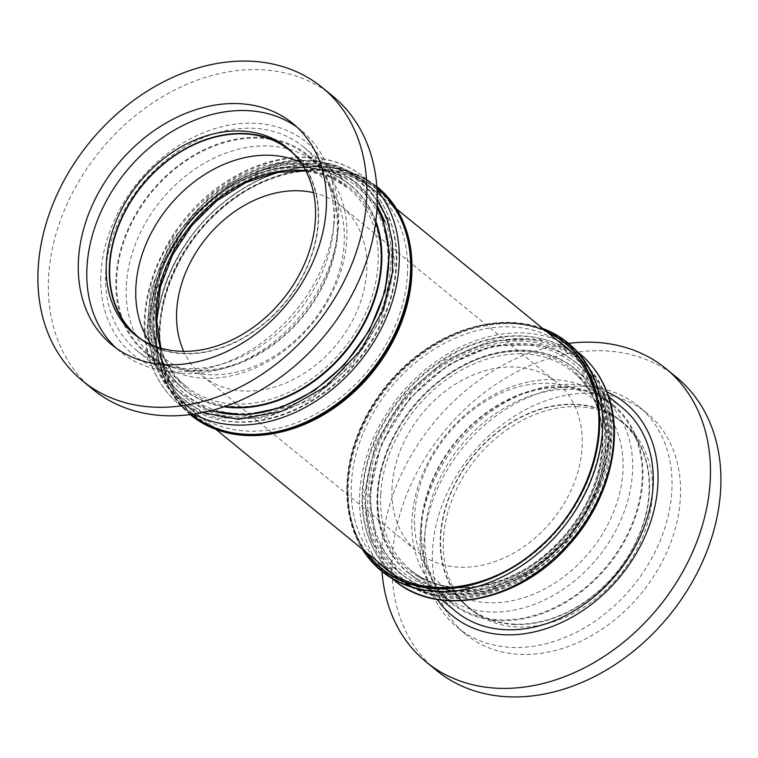 <?xml version="1.0" encoding="UTF-8"?>
<svg xmlns="http://www.w3.org/2000/svg" width="758" height="758" viewBox="0 0 758 758"><rect width="100%" height="100%" fill="white"/><g stroke="black" fill="none" stroke-linecap="round" stroke-linejoin="round"><path stroke-width="0.57" stroke-dasharray="3.79 2.84" d="M370.956 540.426L394.406 574.716L412.627 587.099L434.362 594.708L482.988 593.704L528.658 574.232L568.491 539.715L598.602 490.995L610.38 438.342L603.235 393.753L579.785 359.463L561.564 347.069L539.829 339.461L491.203 340.465L445.533 359.936L405.71 394.454L375.589 443.174L363.812 495.836L370.956 540.426M154.822 362.21L148.54 317.261L161.227 264.599L192.087 216.257L232.355 182.394L278.148 163.766L326.546 163.756L348.026 171.848L365.924 184.668L388.617 219.602L394.899 264.551L382.212 317.214L351.352 365.555L311.083 399.419L265.291 418.046L216.892 418.056L195.412 409.964L177.514 397.145L154.822 362.21M376.3 539.573L399.021 572.811L416.673 584.806L437.736 592.178L484.855 591.212L529.112 572.337L567.704 538.891L596.897 491.677L608.304 440.654L601.378 397.448L578.657 364.219L560.996 352.214L539.942 344.843L492.823 345.809L448.565 364.683L409.964 398.13L380.781 445.344L369.373 496.367L376.3 539.573M210.212 410.845L176.443 390.247L156.698 358.581L150.52 317.232L160.952 268.711L187.823 223.032L224.264 189.244L265.499 169.062L310.543 164.164L350.433 177.988L377.086 206.849M599.635 396.027C594.139 377.029 578.581 360.998 552.97 347.941C523.645 335.083 488.266 340.181 446.822 363.253C408.458 386.968 381.52 428.441 372.898 461.641C365.498 495.552 366.057 521.059 374.556 538.152C380.052 557.149 395.61 573.181 421.23 586.237C450.546 599.095 485.925 593.988 527.369 570.916C565.733 547.21 592.671 505.738 601.293 472.537C608.693 438.626 608.143 413.119 599.635 396.027M384.998 221.81C393.146 239.168 393.222 264.798 385.235 298.718C376.044 331.909 348.472 373.021 309.861 396.055C268.209 418.388 232.914 422.793 203.978 409.273C178.736 395.629 163.557 379.199 158.441 360.003L152.443 330.715L156.157 290.693L176.51 242.759L216.731 197.535L242.437 180.736L269.441 169.839L295.658 165.272L319.364 166.561L355.691 181.863L377.143 205.399M297.022 127.154A142.949 109.721 129.3 0 1 301.4 130.509A142.949 109.721 129.3 0 1 334.998 208.791A142.949 109.721 129.3 0 1 256.195 346.7A142.949 109.721 129.3 0 1 120.38 351.797A142.949 109.721 129.3 0 1 116.23 348.168M288.741 149.08A120.579 92.552 129.3 0 1 290.286 150.311A120.579 92.552 129.3 0 1 318.635 216.343A120.579 92.552 129.3 0 1 252.158 332.677A120.579 92.552 129.3 0 1 137.586 336.978A120.579 92.552 129.3 0 1 136.08 335.709M100.767 279.437A137.056 105.201 129.3 0 1 220.512 127.05A137.056 105.201 129.3 0 1 338.769 217.385A137.056 105.201 129.3 0 1 219.024 369.771A137.056 105.201 129.3 0 1 100.767 279.437M92.874 389.337A189.424 145.394 129.3 0 1 48.341 285.595A189.424 145.394 129.3 0 1 152.775 102.851A189.424 145.394 129.3 0 1 332.743 96.095M280.166 164.297A142.504 109.379 129.3 0 1 363.253 181.674A142.504 109.379 129.3 0 1 396.548 266.248A142.504 109.379 129.3 0 1 265.887 419.657A142.504 109.379 129.3 0 1 182.792 402.28A142.504 109.379 129.3 0 1 149.497 317.706A142.504 109.379 129.3 0 1 280.166 164.297M609.318 440.294A142.504 109.379 -50.7 0 0 576.023 355.71A142.504 109.379 -50.7 0 0 492.927 338.343A142.504 109.379 -50.7 0 0 362.267 491.743A142.504 109.379 -50.7 0 0 395.562 576.326A142.504 109.379 -50.7 0 0 478.649 593.694A142.504 109.379 -50.7 0 0 609.318 440.294M494.102 341.763A139.879 107.361 -50.7 0 0 365.849 492.34A139.879 107.361 -50.7 0 0 480.089 592.405A139.879 107.361 -50.7 0 0 608.342 441.838A139.879 107.361 -50.7 0 0 494.102 341.763M264.713 416.227A139.879 107.361 129.3 0 1 150.472 316.162A139.879 107.361 129.3 0 1 278.726 165.585A139.879 107.361 129.3 0 1 392.966 265.66A139.879 107.361 129.3 0 1 264.713 416.227M365.337 551.606A145.593 111.748 129.3 0 1 346.88 488.294A145.593 111.748 129.3 0 1 480.089 325.447A145.593 111.748 129.3 0 1 480.581 325.343A145.593 111.748 129.3 0 1 545.798 330.99M411.935 269.696A145.593 111.748 -50.7 0 0 289.793 172.436A145.593 111.748 -50.7 0 0 159.332 328.489A145.593 111.748 -50.7 0 0 278.726 432.543M542.766 328.517A147.346 113.094 -50.7 0 0 482.173 325.011A147.346 113.094 -50.7 0 0 481.681 325.116A147.346 113.094 -50.7 0 0 346.861 489.924A147.346 113.094 -50.7 0 0 362.305 549.124M190.239 414.617A147.346 113.094 129.3 0 1 156.3 327.57A147.346 113.094 129.3 0 1 291.404 168.958A147.346 113.094 129.3 0 1 376.821 186.515M622.337 407.766A131.541 100.966 -50.7 0 0 500.109 410.665A131.541 100.966 -50.7 0 0 425.03 533.329A131.541 100.966 -50.7 0 0 455.757 611.403M333.795 224.662A131.541 100.966 -50.7 0 0 303.058 146.588A131.541 100.966 -50.7 0 0 180.83 149.487A131.541 100.966 -50.7 0 0 105.741 272.16A131.541 100.966 -50.7 0 0 136.478 350.234A131.541 100.966 -50.7 0 0 258.705 347.335A131.541 100.966 -50.7 0 0 333.795 224.662M622.915 471.305A120.143 92.22 129.3 0 1 512.759 600.639A120.143 92.22 129.3 0 1 442.7 585.991A120.143 92.22 129.3 0 1 414.635 514.691A120.143 92.22 129.3 0 1 524.792 385.358A120.143 92.22 129.3 0 1 594.84 400.006A120.143 92.22 129.3 0 1 622.915 471.305M440.739 536.039A120.143 92.22 -50.7 0 0 468.804 607.347A120.143 92.22 -50.7 0 0 580.448 604.704A120.143 92.22 -50.7 0 0 649.019 492.662A120.143 92.22 -50.7 0 0 620.954 421.363A120.143 92.22 -50.7 0 0 509.31 424.006A120.143 92.22 -50.7 0 0 440.739 536.039M151.496 344.805A120.143 92.22 -50.7 0 0 163.974 357.994A120.143 92.22 -50.7 0 0 275.609 355.341A120.143 92.22 -50.7 0 0 344.189 243.309A120.143 92.22 -50.7 0 0 316.114 172A120.143 92.22 -50.7 0 0 300.718 162.392M294.445 154.594A120.143 92.22 129.3 0 1 318.076 221.952A120.143 92.22 129.3 0 1 252.641 331.928A120.143 92.22 129.3 0 1 142.618 340.2M528.62 381.918A127.164 97.602 -50.7 0 0 412.03 518.804A127.164 97.602 -50.7 0 0 441.743 594.272A127.164 97.602 -50.7 0 0 515.885 609.773A127.164 97.602 -50.7 0 0 632.475 472.888A127.164 97.602 -50.7 0 0 602.762 397.419A127.164 97.602 -50.7 0 0 528.62 381.918M126.34 285.103A127.164 97.602 129.3 0 1 198.918 166.523A127.164 97.602 129.3 0 1 317.071 163.728A127.164 97.602 129.3 0 1 346.785 239.196A127.164 97.602 129.3 0 1 274.207 357.776A127.164 97.602 129.3 0 1 156.053 360.571A127.164 97.602 129.3 0 1 126.34 285.103M642.045 480.724A127.164 97.602 -50.7 0 0 612.341 405.246A127.164 97.602 -50.7 0 0 494.178 408.05A127.164 97.602 -50.7 0 0 421.6 526.63A127.164 97.602 -50.7 0 0 451.313 602.098A127.164 97.602 -50.7 0 0 569.466 599.294A127.164 97.602 -50.7 0 0 642.045 480.724M116.77 277.276A127.164 97.602 129.3 0 1 189.348 158.697A127.164 97.602 129.3 0 1 307.502 155.892A127.164 97.602 129.3 0 1 337.215 231.361A127.164 97.602 129.3 0 1 264.637 349.94A127.164 97.602 129.3 0 1 146.474 352.745A127.164 97.602 129.3 0 1 116.77 277.276M420.842 526.791A128.036 98.275 -50.7 0 0 450.754 602.781A128.036 98.275 -50.7 0 0 569.732 599.957A128.036 98.275 -50.7 0 0 642.812 480.563A128.036 98.275 -50.7 0 0 612.89 404.573A128.036 98.275 -50.7 0 0 493.922 407.397A128.036 98.275 -50.7 0 0 420.842 526.791M337.973 231.209A128.036 98.275 129.3 0 1 264.893 350.603A128.036 98.275 129.3 0 1 145.924 353.427A128.036 98.275 129.3 0 1 116.012 277.437A128.036 98.275 129.3 0 1 189.083 158.034A128.036 98.275 129.3 0 1 308.061 155.219A128.036 98.275 129.3 0 1 337.973 231.209M392.076 486.873A109.626 84.138 -50.7 0 0 417.686 551.938A109.626 84.138 -50.7 0 0 519.552 549.522A109.626 84.138 -50.7 0 0 582.116 447.296A109.626 84.138 -50.7 0 0 556.505 382.24A109.626 84.138 -50.7 0 0 454.648 384.657A109.626 84.138 -50.7 0 0 392.076 486.873M313.528 192.684A109.626 84.138 129.3 0 1 341.128 206.062A109.626 84.138 129.3 0 1 366.739 271.118A109.626 84.138 129.3 0 1 304.166 373.343A109.626 84.138 129.3 0 1 202.31 375.76A109.626 84.138 129.3 0 1 183.73 351.352M583.471 386.277A142.949 109.721 -50.7 0 0 442.369 478.573A142.949 109.721 -50.7 0 0 457.415 627.491A142.949 109.721 -50.7 0 0 512.37 647.417A142.949 109.721 -50.7 0 0 653.481 555.112A142.949 109.721 -50.7 0 0 638.435 406.203A142.949 109.721 -50.7 0 0 583.471 386.277M591.998 393.25A142.949 109.721 -50.7 0 0 450.896 485.546A142.949 109.721 -50.7 0 0 465.943 634.465A142.949 109.721 -50.7 0 0 520.907 654.391A142.949 109.721 -50.7 0 0 662.009 562.095A142.949 109.721 -50.7 0 0 646.962 413.176A142.949 109.721 -50.7 0 0 591.998 393.25M514.89 624.497A120.579 92.552 129.3 0 1 468.529 607.689A120.579 92.552 129.3 0 1 455.833 482.069A120.579 92.552 129.3 0 1 574.867 404.213A120.579 92.552 129.3 0 1 621.228 421.022A120.579 92.552 129.3 0 1 633.925 546.641A120.579 92.552 129.3 0 1 514.89 624.497M577.909 406.705A120.579 92.552 -50.7 0 0 458.884 484.561A120.579 92.552 -50.7 0 0 471.58 610.181A120.579 92.552 -50.7 0 0 517.932 626.989A120.579 92.552 -50.7 0 0 636.966 549.124A120.579 92.552 -50.7 0 0 624.27 423.514A120.579 92.552 -50.7 0 0 577.909 406.705M606.94 391.943A137.056 105.201 -50.7 0 0 573.133 384.391A137.056 105.201 -50.7 0 0 444.955 460.532A137.056 105.201 -50.7 0 0 437.195 599.445M676.392 377.2A189.424 145.394 -50.7 0 0 603.558 350.793A189.424 145.394 -50.7 0 0 416.578 473.106A189.424 145.394 -50.7 0 0 436.513 670.442M568.576 343.374A189.424 145.394 -50.7 0 0 381.994 571.475M571.248 351.665A142.949 109.721 129.3 0 1 577.17 356.089A142.949 109.721 129.3 0 1 603.52 392.938A142.949 109.721 129.3 0 1 610.569 440.929A142.949 109.721 129.3 0 1 528.98 574.223A142.949 109.721 129.3 0 1 396.15 577.378A142.949 109.721 129.3 0 1 390.645 572.451M389.783 571.598A142.949 109.721 129.3 0 1 369.809 540.52A142.949 109.721 129.3 0 1 362.76 492.539A142.949 109.721 129.3 0 1 439.811 362.229A142.949 109.721 129.3 0 1 570.243 350.992M148.246 317.071A142.949 109.721 -50.7 0 0 154.528 363.006A142.949 109.721 -50.7 0 0 181.645 401.911A142.949 109.721 -50.7 0 0 314.475 398.755A142.949 109.721 -50.7 0 0 396.055 265.461A142.949 109.721 -50.7 0 0 389.773 219.517A142.949 109.721 -50.7 0 0 362.665 180.622A142.949 109.721 -50.7 0 0 229.835 183.768A142.949 109.721 -50.7 0 0 148.246 317.071M378.422 562.303A142.949 109.721 129.3 0 1 358.449 531.225A142.949 109.721 129.3 0 1 351.399 483.244A142.949 109.721 129.3 0 1 428.45 352.934A142.949 109.721 129.3 0 1 558.883 341.697M565.809 346.794A142.949 109.721 129.3 0 1 592.159 383.652A142.949 109.721 129.3 0 1 599.208 431.634A142.949 109.721 129.3 0 1 517.619 564.928A142.949 109.721 129.3 0 1 384.789 568.083L396.15 577.378C432.069 603.804 474.337 604.041 522.954 578.089C589.032 541.998 628.505 451.588 603.614 393.08C597.768 378.119 588.957 365.792 577.17 356.089L565.809 346.794M547.304 332.222A145.138 111.398 -50.7 0 0 480.686 325.864A145.138 111.398 -50.7 0 0 354.772 530.818A145.138 111.398 -50.7 0 0 366.844 552.828M407.425 274.756A142.949 109.721 -50.7 0 0 401.143 228.812A142.949 109.721 -50.7 0 0 374.026 189.917A142.949 109.721 -50.7 0 0 241.205 193.063A142.949 109.721 -50.7 0 0 159.616 326.366A142.949 109.721 -50.7 0 0 165.898 372.301A142.949 109.721 -50.7 0 0 193.006 411.206A142.949 109.721 -50.7 0 0 325.836 408.05A142.949 109.721 -50.7 0 0 407.425 274.756M404.829 229.257A145.138 111.398 129.3 0 1 411.206 275.893A145.138 111.398 129.3 0 1 302.177 424.783A145.138 111.398 129.3 0 1 165.974 374.945A145.138 111.398 129.3 0 1 159.597 328.299A145.138 111.398 129.3 0 1 268.626 179.419A145.138 111.398 129.3 0 1 404.829 229.257M602.24 430.999A146.455 112.411 129.3 0 1 518.652 567.571A146.455 112.411 129.3 0 1 382.572 570.793A146.455 112.411 129.3 0 1 355.578 533.035A146.455 112.411 129.3 0 1 348.358 483.879A146.455 112.411 129.3 0 1 431.946 347.306A146.455 112.411 129.3 0 1 568.026 344.075A146.455 112.411 129.3 0 1 595.021 381.833A146.455 112.411 129.3 0 1 602.24 430.999M354.839 532.959A146.891 112.743 -50.7 0 0 467.563 588.739A146.891 112.743 -50.7 0 0 595.002 381.302A146.891 112.743 -50.7 0 0 482.278 325.523A146.891 112.743 -50.7 0 0 354.839 532.959M376.906 187.747A146.455 112.411 -50.7 0 0 376.243 187.198A146.455 112.411 -50.7 0 0 240.163 190.429A146.455 112.411 -50.7 0 0 156.574 327.001A146.455 112.411 -50.7 0 0 163.008 374.064A146.455 112.411 -50.7 0 0 190.789 413.915A146.455 112.411 -50.7 0 0 191.461 414.455M190.855 414.541A146.891 112.743 129.3 0 1 163.027 374.594A146.891 112.743 129.3 0 1 291.252 169.261A146.891 112.743 129.3 0 1 376.868 187.141M579.387 353.37A146.455 112.411 -50.7 0 0 443.307 356.601A146.455 112.411 -50.7 0 0 359.718 493.174A146.455 112.411 -50.7 0 0 366.938 542.33A146.455 112.411 -50.7 0 0 393.933 580.088M604.979 395.174C599.303 375.57 583.243 359.027 556.808 345.553C526.554 332.288 490.047 337.556 447.277 361.358C407.69 385.831 379.891 428.63 370.994 462.892C363.357 497.883 363.925 524.204 372.699 541.847C378.375 561.451 394.425 577.994 420.861 591.467C451.114 604.742 487.631 599.464 530.392 575.663C569.988 551.189 597.787 508.4 606.684 474.129C614.321 439.138 613.753 412.816 604.979 395.174M202.424 412.608L169.422 389.091L153.078 360.789L146.919 330.981L150.463 290.342L170.645 241.565L210.913 194.996L236.884 177.334L264.39 165.509L291.337 160.08L315.944 160.658L354.194 175.221L377.276 198.861M193.754 414.133A146.455 112.411 129.3 0 1 179.428 404.62A146.455 112.411 129.3 0 1 151.647 364.769A146.455 112.411 129.3 0 1 145.204 317.706A146.455 112.411 129.3 0 1 228.802 181.134A146.455 112.411 129.3 0 1 364.882 177.903A146.455 112.411 129.3 0 1 377.048 190.059M607.764 443.866A137.065 105.21 129.3 0 1 505.908 584.011A137.065 105.21 129.3 0 1 376.906 539.364A137.065 105.21 129.3 0 1 370.141 493.354A137.065 105.21 129.3 0 1 471.997 353.2A137.065 105.21 129.3 0 1 601.009 397.855A137.065 105.21 129.3 0 1 607.764 443.866M377.02 208.062A137.065 105.21 -50.7 0 0 246.672 176.728A137.065 105.21 -50.7 0 0 151.05 314.134A137.065 105.21 -50.7 0 0 157.077 358.183A137.065 105.21 -50.7 0 0 211.397 410.542M605.746 447.125A131.541 100.966 129.3 0 1 530.666 569.789A131.541 100.966 129.3 0 1 408.429 572.688A131.541 100.966 129.3 0 1 384.183 538.777A131.541 100.966 129.3 0 1 377.702 494.623A131.541 100.966 129.3 0 1 452.782 371.951A131.541 100.966 129.3 0 1 575.009 369.051A131.541 100.966 129.3 0 1 599.256 402.972A131.541 100.966 129.3 0 1 605.746 447.125M383.643 538.663A131.826 101.184 -50.7 0 0 507.708 581.604A131.826 101.184 -50.7 0 0 605.67 446.813A131.826 101.184 -50.7 0 0 599.171 402.564A131.826 101.184 -50.7 0 0 475.095 359.624A131.826 101.184 -50.7 0 0 377.143 494.415A131.826 101.184 -50.7 0 0 383.643 538.663M375.722 222.179A131.541 100.966 -50.7 0 0 375.333 221.099A131.541 100.966 -50.7 0 0 350.386 185.303A131.541 100.966 -50.7 0 0 228.149 188.202A131.541 100.966 -50.7 0 0 153.069 310.875A131.541 100.966 -50.7 0 0 158.848 353.143A131.541 100.966 -50.7 0 0 183.806 388.939A131.541 100.966 -50.7 0 0 224.965 406.468M223.98 406.8A131.826 101.184 129.3 0 1 158.943 353.541A131.826 101.184 129.3 0 1 153.144 311.178A131.826 101.184 129.3 0 1 252.13 175.979A131.826 101.184 129.3 0 1 375.854 221.147M380.743 493.989A128.036 98.275 129.3 0 1 453.824 374.594A128.036 98.275 129.3 0 1 572.792 371.771A128.036 98.275 129.3 0 1 596.394 404.781A128.036 98.275 129.3 0 1 602.705 447.76A128.036 98.275 129.3 0 1 529.624 567.155A128.036 98.275 129.3 0 1 410.656 569.978A128.036 98.275 129.3 0 1 387.054 536.967A128.036 98.275 129.3 0 1 380.743 493.989M595.93 402.773A129.419 99.336 -50.7 0 0 474.129 360.609A129.419 99.336 -50.7 0 0 377.958 492.937A129.419 99.336 -50.7 0 0 384.344 536.38A129.419 99.336 -50.7 0 0 506.145 578.543A129.419 99.336 -50.7 0 0 602.316 446.216A129.419 99.336 -50.7 0 0 595.93 402.773M160.611 348.083A128.036 98.275 -50.7 0 0 161.738 351.39A128.036 98.275 -50.7 0 0 186.023 386.229A128.036 98.275 -50.7 0 0 305 383.406A128.036 98.275 -50.7 0 0 378.071 264.011A128.036 98.275 -50.7 0 0 372.453 222.861A128.036 98.275 -50.7 0 0 348.159 188.022A128.036 98.275 -50.7 0 0 305.739 170.673M375.172 223.468A129.419 99.336 129.3 0 1 380.857 265.054A129.419 99.336 129.3 0 1 283.634 397.808A129.419 99.336 129.3 0 1 162.184 353.37A129.419 99.336 129.3 0 1 156.499 311.784A129.419 99.336 129.3 0 1 253.722 179.03A129.419 99.336 129.3 0 1 375.172 223.468M370.965 491.885A134.668 103.363 129.3 0 1 471.031 354.185A134.668 103.363 129.3 0 1 597.768 398.054A134.668 103.363 129.3 0 1 604.41 443.259A134.668 103.363 129.3 0 1 504.345 580.95A134.668 103.363 129.3 0 1 377.607 537.081A134.668 103.363 129.3 0 1 370.965 491.885M387.85 266.115A134.668 103.363 -50.7 0 0 381.937 222.833A134.668 103.363 -50.7 0 0 255.56 176.595A134.668 103.363 -50.7 0 0 154.405 314.731A134.668 103.363 -50.7 0 0 160.317 358.013A134.668 103.363 -50.7 0 0 286.695 404.251A134.668 103.363 -50.7 0 0 387.85 266.115M154.433 362.864C138.752 321.364 152.026 263.869 186.913 221.857C234.032 161.7 318.294 141.812 362.665 180.622L374.026 189.917C336.647 157.655 268.522 166.087 220.019 210.26C170.891 252.49 147.526 324.443 166.409 373.012C172.113 388.579 180.982 401.314 193.006 411.206L181.645 401.911C169.309 391.744 160.232 378.735 154.433 362.864M391.696 578.259L382.572 570.793C417.042 600.023 475.522 597.522 522.897 564.558C584.75 524.261 618.651 437.935 594.926 381.7C588.966 366.465 580.003 353.929 568.026 344.075L577.151 351.541M163.112 374.206C140.979 318.123 174.634 233.805 235.312 193.849C282.8 160.516 341.631 157.844 376.243 187.198L364.882 177.903C331.559 149.876 277.267 150.359 231.616 178.338C166.381 215.632 127.562 304.413 151.136 364.067C157.143 380.507 166.58 394.027 179.428 404.62L190.789 413.915C178.253 403.597 169.025 390.361 163.112 374.206M442.009 600.156L408.429 572.688C440.919 600.383 497.314 596.167 540.861 562.483C592.69 524.792 619.428 451.237 599.161 402.83C593.808 389.157 585.763 377.891 575.009 369.051L608.579 396.51M136.478 350.234L183.806 388.939C172.549 379.682 164.268 367.791 158.953 353.285C140.012 304.953 166.751 232.943 217.717 195.697C261.292 161.852 317.839 157.56 350.386 185.303L303.058 146.588M612.89 404.573L572.792 371.771C583.054 380.194 590.747 390.976 595.883 404.099C611.014 441.279 598.886 495.031 565.989 533.679C523.219 587.024 448.764 603.614 410.656 569.978L450.754 602.781M160.933 348.178L162.25 352.091C167.357 366.019 175.278 377.399 186.023 386.229L145.924 353.427M111.852 344.814L120.38 351.797M134.545 334.486L137.586 336.978M363.253 181.674L396.51 208.876M572.101 352.508L576.023 355.71M346.88 488.294L346.861 489.924M480.089 325.447L481.681 325.116M468.804 607.347L442.7 585.991M137.871 336.637L163.974 357.994M612.341 405.246L602.762 397.419M307.502 155.892L317.071 163.728M202.31 375.76L417.686 551.938M465.943 634.465L457.415 627.491M471.58 610.181L468.529 607.689M624.27 423.514L621.228 421.022M646.962 413.176L638.435 406.203M341.128 206.062L556.505 382.24M308.061 155.219L348.159 188.022L328.716 176.538L305.891 170.967M146.474 352.745L156.053 360.571M451.313 602.098L441.743 594.272M290.011 150.643L316.114 172M620.954 421.363L594.84 400.006M182.792 402.28L216.049 429.483M391.649 573.124L395.562 576.326M287.244 147.819L290.286 150.311M292.872 123.526L301.4 130.509"/><path stroke-width="1.14" d="M377.086 206.849L383.264 220.388L389.423 253.02L385.178 291.176L369.478 330.346L344.407 364.835L314.475 390.56L281.597 407.51L245.403 415.157L210.212 410.845M116.23 348.168A142.949 109.721 129.3 0 1 86.782 273.505A142.949 109.721 129.3 0 1 162.705 137.568A142.949 109.721 129.3 0 1 297.022 127.154M326.471 201.817A142.949 109.721 129.3 0 1 247.667 339.717A142.949 109.721 129.3 0 1 111.852 344.814A142.949 109.721 129.3 0 1 78.254 266.532A142.949 109.721 129.3 0 1 157.058 128.623A142.949 109.721 129.3 0 1 292.872 123.526A142.949 109.721 129.3 0 1 326.471 201.817M136.08 335.709A120.579 92.552 129.3 0 1 109.247 270.938A120.579 92.552 129.3 0 1 174.691 155.305A120.579 92.552 129.3 0 1 288.741 149.08M315.584 213.851A120.579 92.552 129.3 0 1 249.107 330.185A120.579 92.552 129.3 0 1 134.545 334.486A120.579 92.552 129.3 0 1 106.196 268.446A120.579 92.552 129.3 0 1 172.672 152.112A120.579 92.552 129.3 0 1 287.244 147.819A120.579 92.552 129.3 0 1 315.584 213.851M322.302 87.558L332.743 96.095A189.424 145.394 129.3 0 1 377.266 199.837A189.424 145.394 129.3 0 1 272.842 382.582A189.424 145.394 129.3 0 1 92.874 389.337L82.423 380.791A189.424 145.394 129.3 0 1 37.9 277.058A189.424 145.394 129.3 0 1 142.333 94.305A189.424 145.394 129.3 0 1 322.302 87.558A189.424 145.394 129.3 0 1 366.825 191.291A189.424 145.394 129.3 0 1 262.401 374.045A189.424 145.394 129.3 0 1 82.423 380.791M545.798 330.99A145.593 111.748 129.3 0 1 592.699 466.123A145.593 111.748 129.3 0 1 465.99 586.228A145.593 111.748 129.3 0 1 365.337 551.606M277.134 432.884L278.726 432.543A145.593 111.748 -50.7 0 0 411.736 275.921A145.593 111.748 -50.7 0 0 411.935 269.696L411.954 268.076A147.346 113.094 129.3 0 1 411.746 274.368A147.346 113.094 129.3 0 1 277.134 432.884A147.346 113.094 129.3 0 1 276.642 432.989A147.346 113.094 129.3 0 1 190.239 414.617M362.305 549.124A147.346 113.094 -50.7 0 0 467.411 589.032A147.346 113.094 -50.7 0 0 596.669 464.076A147.346 113.094 -50.7 0 0 542.766 328.517M376.821 186.515A147.346 113.094 129.3 0 1 411.954 268.076M442.009 600.156L455.757 611.403A131.541 100.966 -50.7 0 0 577.994 608.503A131.541 100.966 -50.7 0 0 653.074 485.84A131.541 100.966 -50.7 0 0 622.337 407.766L608.579 396.51M300.718 162.392A120.143 92.22 -50.7 0 0 195.033 181.209A120.143 92.22 -50.7 0 0 135.9 286.685A120.143 92.22 -50.7 0 0 151.496 344.805M142.618 340.2A120.143 92.22 129.3 0 1 137.871 336.637A120.143 92.22 129.3 0 1 109.796 265.328A120.143 92.22 129.3 0 1 178.367 153.296A120.143 92.22 129.3 0 1 290.011 150.643A120.143 92.22 129.3 0 1 294.445 154.594M183.73 351.352A109.626 84.138 129.3 0 1 176.699 310.695A109.626 84.138 129.3 0 1 313.528 192.684M437.195 599.445A137.056 105.201 -50.7 0 0 504.961 634.778A137.056 105.201 -50.7 0 0 646.261 533.518A137.056 105.201 -50.7 0 0 606.94 391.943M381.994 571.475A189.424 145.394 -50.7 0 0 426.072 661.895A189.424 145.394 -50.7 0 0 498.897 688.302A189.424 145.394 -50.7 0 0 685.886 565.989A189.424 145.394 -50.7 0 0 665.95 368.663A189.424 145.394 -50.7 0 0 593.116 342.256A189.424 145.394 -50.7 0 0 568.576 343.374M426.072 661.895L436.513 670.442A189.424 145.394 -50.7 0 0 509.348 696.848A189.424 145.394 -50.7 0 0 696.327 574.536A189.424 145.394 -50.7 0 0 676.392 377.2L665.95 368.663M377.143 205.399L384.998 221.81M390.645 572.451A142.949 109.721 129.3 0 1 389.783 571.598M558.883 341.697A142.949 109.721 129.3 0 1 565.809 346.794C577.293 356.232 585.906 368.293 591.647 382.97C611.715 431.293 588.928 504.165 539.554 547.068C491.004 591.78 422.358 600.525 384.789 568.083A142.949 109.721 129.3 0 1 378.422 562.303M366.844 552.828A145.138 111.398 -50.7 0 0 466.142 585.934A145.138 111.398 -50.7 0 0 592.064 380.971A145.138 111.398 -50.7 0 0 547.304 332.222M376.868 187.141A146.891 112.743 129.3 0 1 404.763 227.144A146.891 112.743 129.3 0 1 276.537 432.467A146.891 112.743 129.3 0 1 190.855 414.541M191.461 414.455A146.455 112.411 -50.7 0 0 327.333 410.4A146.455 112.411 -50.7 0 0 410.466 274.121A146.455 112.411 -50.7 0 0 404.023 227.049A146.455 112.411 -50.7 0 0 376.906 187.747M606.381 391.128A146.455 112.411 -50.7 0 0 579.387 353.37C591.666 363.48 600.829 376.29 606.893 391.81C625.35 437.375 608.92 501.815 568.178 545.845C519.239 601.824 438.162 618.357 393.933 580.088A146.455 112.411 -50.7 0 0 530.013 576.866A146.455 112.411 -50.7 0 0 613.61 440.294A146.455 112.411 -50.7 0 0 606.381 391.128M377.048 190.059A146.455 112.411 129.3 0 1 392.663 217.754A146.455 112.411 129.3 0 1 399.096 264.826A146.455 112.411 129.3 0 1 324.509 395.269A146.455 112.411 129.3 0 1 193.754 414.133M377.276 198.861L386.883 218.181L392.426 241.641L392.388 272.283L382.998 309.615L360.846 350.139L325.552 386.76L281.948 411.291L238.486 419.326L202.424 412.608M211.397 410.542A137.065 105.21 -50.7 0 0 388.674 264.646A137.065 105.21 -50.7 0 0 382.648 220.587A137.065 105.21 -50.7 0 0 377.02 208.062M375.854 221.147A131.826 101.184 129.3 0 1 375.883 221.222A131.826 101.184 129.3 0 1 381.672 263.585A131.826 101.184 129.3 0 1 223.98 406.8M224.965 406.468A131.541 100.966 -50.7 0 0 381.113 263.377A131.541 100.966 -50.7 0 0 375.722 222.179M305.739 170.673A128.036 98.275 -50.7 0 0 156.11 310.24A128.036 98.275 -50.7 0 0 160.611 348.083M570.243 350.992A142.949 109.721 129.3 0 1 571.248 351.665M396.51 208.876L572.101 352.508M579.387 353.37L577.151 351.541M305.891 170.967L276.225 172.454L245.763 182.631L216.873 200.785L191.812 225.552L172.511 255.029L160.44 286.941L156.508 318.815L160.933 348.178M393.933 580.088L391.696 578.259M216.049 429.483L391.649 573.124"/></g></svg>
